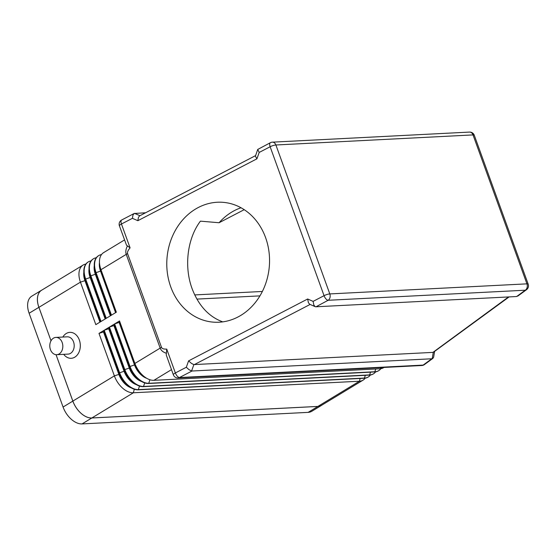 <?xml version="1.0" encoding="UTF-8"?>
<svg xmlns="http://www.w3.org/2000/svg" width="556" height="556" viewBox="0 0 556 556"><rect width="100%" height="100%" fill="white"/><g stroke="black" fill="none" stroke-linecap="round" stroke-linejoin="round"><path stroke-width="0.83" d="M55.864 337.409L67.248 336.825A8.653 6.512 87.1 0 1 73.552 341.912A8.653 6.512 87.1 0 1 68.131 354.109L56.747 354.693A8.653 6.512 87.1 0 1 50.443 349.606A8.653 6.512 87.1 0 1 55.864 337.409A8.653 6.512 87.1 0 1 62.168 342.496A8.653 6.512 87.1 0 1 56.747 354.693M62.821 337.054A12.983 9.772 87.1 0 1 79.327 339.987A12.983 9.772 87.1 0 1 76.262 356.062A12.983 9.772 87.1 0 1 63.704 354.339M127.31 246.148C125.781 249.324 125.42 252.063 126.233 254.37L160.17 348.112A9.619 2.377 -19.9 0 1 160.816 347.736A9.619 2.377 -19.9 0 1 161.511 347.361L127.574 253.619C127.122 252.299 127.956 250.381 130.083 247.865L126.532 245.224L119.422 225.861A4.809 1.188 -19.9 0 1 119.429 225.604A4.809 1.188 -19.9 0 1 121.451 224.012A4.809 2.203 -117.5 0 1 121.062 220.975A4.809 2.203 -117.5 0 1 121.729 219.954A4.809 4.809 0 0 0 119.422 225.861M433.638 357.167L432.922 358.349L431.776 358.773L192.001 371.019L191.591 370.984L193.863 364.597L191.542 363.464L188.595 360.872L186.316 367.259L175.369 372.951L166.731 349.099L166.244 354.93L173.34 374.8A4.809 4.809 0 0 0 178.108 377.962A4.809 3.621 -92.9 0 0 179.442 377.545A4.809 2.203 -117.5 0 1 177.218 376.113A4.809 2.203 -117.5 0 1 175.369 372.951A4.809 1.188 160.1 0 0 173.347 374.549A4.809 1.188 160.1 0 0 173.34 374.8M186.316 367.259L188.998 369.664L191.591 370.984M526.518 289.704A4.809 4.809 0 0 0 528.193 284.192A4.809 1.188 160.1 0 0 528.193 284.192A4.809 1.188 160.1 0 0 526.935 283.852L329.805 293.922L275.894 144.984A4.809 3.621 -92.9 0 0 273.816 142.468A4.809 3.621 -92.9 0 0 272.391 142.155A4.809 4.809 0 0 0 270.418 142.69A4.809 2.203 62.5 0 0 269.75 143.712A4.809 2.203 62.5 0 0 270.14 146.749L324.058 295.688A4.809 2.203 62.5 0 0 325.906 298.85A4.809 2.203 62.5 0 0 328.137 300.282L525.26 290.211A4.809 3.558 53.7 0 0 526.518 289.704L518.004 295.945L516.211 296.55L316.01 306.78L328.137 300.282A4.809 3.621 -92.9 0 0 329.972 297.599A4.809 3.621 -92.9 0 0 329.805 293.922A4.809 1.188 160.1 0 0 327.046 294.478A4.809 1.188 160.1 0 0 324.058 295.688L313.104 301.38L313.862 305.105L315.217 306.669L309.768 304.299L308.413 302.735L307.656 299.003L188.595 360.872M315.217 306.669L315.634 306.78M130.083 247.865L121.451 224.012L132.404 218.32L137.853 220.69L256.914 158.828L259.193 152.441L257.72 149.453L270.418 142.69M256.914 158.828L255.406 156.208L257.72 149.453M193.863 364.597L433.277 352.365L432.214 358.69M509.129 296.911L433.277 352.365M137.853 220.69L138.444 217.333L139.619 215.867L255.51 155.645M132.404 218.32L132.995 214.957L134.17 213.49L145.561 212.774M241.019 207.756A60.104 51.326 -85.1 0 0 219.078 222.741L200.424 221.149C187.337 238.392 183.876 266.519 192.112 288.696C198.617 305.668 208.82 316.732 222.734 321.875M170.748 286.868A60.104 51.326 94.9 0 1 223.276 202.349A60.104 51.326 94.9 0 1 265.58 237.593A60.104 51.326 94.9 0 1 213.059 322.119A60.104 51.326 94.9 0 1 170.748 286.868M244.216 209.675L219.078 222.741M262.369 291.462L194.711 294.923M383.987 367.447L383.584 367.69A19.231 11.739 -121.2 0 1 379.95 368.774L153.887 380.325A19.231 11.739 -121.2 0 1 146.179 377.976A19.231 11.739 -121.2 0 1 134.893 363.443L160.17 348.112C161.018 350.398 162.977 352.08 166.049 353.164M101.491 254.585A19.231 11.739 58.8 0 0 98.746 255.572A19.231 11.739 58.8 0 0 96.077 272.662L111.457 315.155L116.343 312.194L100.963 269.702A19.231 11.739 -121.2 0 1 99.517 263.252A19.231 11.739 -121.2 0 1 103.631 252.612L124.516 239.942M96.278 257.748A19.231 11.739 58.8 0 0 93.533 258.735A19.231 11.739 58.8 0 0 90.864 275.825L106.245 318.317L111.13 315.356L95.75 272.864A19.231 11.739 -121.2 0 1 94.305 266.414A19.231 11.739 -121.2 0 1 98.419 255.774A19.231 11.739 -121.2 0 1 98.586 255.677M91.066 260.91A19.231 11.739 58.8 0 0 88.321 261.897A19.231 11.739 58.8 0 0 85.652 278.987L101.032 321.479L105.918 318.518L90.538 276.026A19.231 11.739 -121.2 0 1 89.092 269.577A19.231 11.739 -121.2 0 1 93.206 258.936A19.231 11.739 -121.2 0 1 93.373 258.839M85.853 264.072A19.231 11.739 58.8 0 0 83.108 265.059A19.231 11.739 58.8 0 0 80.439 282.149L95.82 324.641L100.706 321.674L85.325 279.188A19.231 11.739 -121.2 0 1 83.88 272.739A19.231 11.739 -121.2 0 1 87.994 262.098A19.231 11.739 -121.2 0 1 88.161 262.001M83.108 265.059L41.582 290.253A19.231 11.739 58.8 0 0 38.913 307.343L51.02 340.786L38.885 307.322A19.231 11.739 -121.2 0 1 41.561 290.232A19.231 11.739 -121.2 0 1 42.138 289.912M56.045 354.679L72.85 401.084A19.231 11.739 58.8 0 0 91.837 417.966L317.9 406.415A19.231 11.739 58.8 0 0 321.535 405.331L363.061 380.144A19.231 11.739 58.8 0 0 365.209 378.163M368.107 377.079A19.231 11.739 -121.2 0 1 367.947 377.177A19.231 11.739 -121.2 0 1 364.319 378.254L138.249 389.805A19.231 11.739 -121.2 0 1 130.542 387.462A19.231 11.739 -121.2 0 1 119.262 372.93L103.882 330.438L98.996 333.405L114.376 375.891A19.231 11.739 58.8 0 0 133.364 392.772L359.433 381.221A19.231 11.739 58.8 0 0 363.061 380.144M373.319 373.917A19.231 11.739 -121.2 0 1 373.159 374.014A19.231 11.739 -121.2 0 1 369.525 375.091L143.462 386.642A19.231 11.739 -121.2 0 1 135.754 384.3A19.231 11.739 -121.2 0 1 124.474 369.768L109.087 327.275L104.201 330.243L119.589 372.735A19.231 11.739 58.8 0 0 138.576 389.61L364.639 378.059A19.231 11.739 58.8 0 0 368.274 376.982A19.231 11.739 58.8 0 0 370.414 375.001M378.532 370.755A19.231 11.739 -121.2 0 1 378.372 370.852A19.231 11.739 -121.2 0 1 374.737 371.936L148.674 383.48A19.231 11.739 -121.2 0 1 140.967 381.138A19.231 11.739 -121.2 0 1 129.68 366.606L114.3 324.113L109.414 327.081L124.794 369.573A19.231 11.739 58.8 0 0 143.789 386.448L369.851 374.897A19.231 11.739 58.8 0 0 373.486 373.82A19.231 11.739 58.8 0 0 375.627 371.839M146.179 377.976L144.136 376.704A15.867 9.681 -121.2 0 1 134.83 364.715L134.893 363.443L119.512 320.951L114.626 323.919L130.007 366.411A19.231 11.739 58.8 0 0 149.001 383.286L375.064 371.735A19.231 11.739 58.8 0 0 378.699 370.657A19.231 11.739 58.8 0 0 380.839 368.684M114.626 323.919L119.123 322.424L134.503 364.91L134.83 364.715L119.443 322.223L119.512 320.951M140.967 381.138L138.924 379.866A15.867 9.681 -121.2 0 1 129.617 367.877L129.68 366.606L134.503 364.91A15.867 9.681 58.8 0 0 146.728 378.309M109.414 327.081L113.91 325.58L129.291 368.072L129.617 367.877L114.237 325.385L114.3 324.113M135.754 384.3L133.711 383.028A15.867 9.681 -121.2 0 1 124.405 371.04L124.794 369.573L129.291 368.072A15.867 9.681 58.8 0 0 141.516 381.465M104.201 330.243L108.698 328.742L124.078 371.234L124.405 371.04L109.025 328.547L109.087 327.275M130.542 387.462L128.505 386.191A15.867 9.681 -121.2 0 1 119.192 374.202L119.262 372.93L124.078 371.234A15.867 9.681 58.8 0 0 136.303 384.627M98.996 333.405L103.486 331.904L118.866 374.397L119.192 374.202L103.812 331.71L103.882 330.438M72.85 401.084L114.376 375.891L118.866 374.397A15.867 9.681 58.8 0 0 131.091 387.789M99.517 263.252L99.705 265.65A15.867 9.681 58.8 0 0 100.893 270.974L115.912 312.451M115.585 312.653L100.566 271.168A15.867 9.681 -121.2 0 1 99.475 262.613M94.305 266.414L94.492 268.812A15.867 9.681 58.8 0 0 95.681 274.136L110.7 315.613M110.373 315.815L95.354 274.33A15.867 9.681 -121.2 0 1 94.263 265.775M89.092 269.577L89.28 271.974A15.867 9.681 58.8 0 0 90.468 277.291L105.487 318.776M105.16 318.977L90.141 277.493A15.867 9.681 -121.2 0 1 89.057 268.937M83.88 272.739L84.067 275.137A15.867 9.681 58.8 0 0 85.256 280.453L100.275 321.938M99.948 322.139L84.936 280.655A15.867 9.681 -121.2 0 1 83.845 272.099M322.105 404.99A19.231 11.739 -121.2 0 1 321.556 405.359A19.231 11.739 -121.2 0 1 317.928 406.436L91.83 417.987A19.231 11.739 -121.2 0 1 72.836 401.112L56.031 354.679M259.944 295.875L196.893 299.1M321.556 405.359L311.791 411.28A19.231 11.739 -121.2 0 1 308.156 412.364L82.059 423.915A19.231 11.739 -121.2 0 1 63.071 407.041L29.114 313.25A19.231 11.739 -121.2 0 1 31.789 296.16L41.561 290.232M431.776 358.773L423.158 365.09A4.809 3.621 87.1 0 1 421.816 365.514L178.108 377.962M432.922 358.349L424.416 364.59A4.809 3.558 -126.3 0 1 423.158 365.09L179.442 377.545L192.001 371.019M469.514 132.085A4.809 3.621 87.1 0 1 470.939 132.391A4.809 3.621 87.1 0 1 473.017 134.913A4.809 1.188 -19.9 0 1 474.282 135.254A4.809 1.188 -19.9 0 1 474.282 135.261A4.809 4.809 0 0 0 469.514 132.085L272.391 142.155M259.193 152.441L270.14 146.749A4.809 1.188 -19.9 0 1 273.128 145.54A4.809 1.188 -19.9 0 1 275.894 144.984L473.017 134.913L526.935 283.852A4.809 3.621 87.1 0 1 527.102 287.528A4.809 3.621 87.1 0 1 525.26 290.211L516.677 296.508M194.273 364.632L310.109 304.445M508.518 296.946L432.839 352.448M139.917 215.707L134.531 213.365M127.574 253.619A9.619 2.377 160.1 0 0 126.879 253.995A9.619 2.377 160.1 0 0 126.233 254.37L100.963 269.702L100.893 270.974L96.077 272.662L95.681 274.136L90.864 275.825L90.141 277.493L85.325 279.188L84.936 280.655L80.439 282.149L38.913 307.343M166.731 349.099C163.742 349.237 162.004 348.661 161.511 347.361M153.887 380.325L171.477 369.65M313.104 301.38L307.656 299.003M375.786 368.982L374.737 371.936M149.925 379.748L148.674 383.48M370.574 372.145L369.525 375.091M144.72 382.91L143.462 386.642M365.361 375.307L364.319 378.254M139.507 386.072L138.249 389.805M379.95 368.774L381.965 367.551M360.156 378.469L359.433 381.221L317.9 406.415M134.295 389.235L133.364 392.772L82.059 423.915M308.156 412.364L317.928 406.436M63.071 407.041L72.836 401.112M29.114 313.25L38.885 307.322M434.577 351.594L433.631 357.209M134.17 213.49L121.729 219.954M421.816 365.514A4.809 4.809 0 0 0 424.416 364.59M528.193 284.192L474.282 135.254"/></g></svg>
